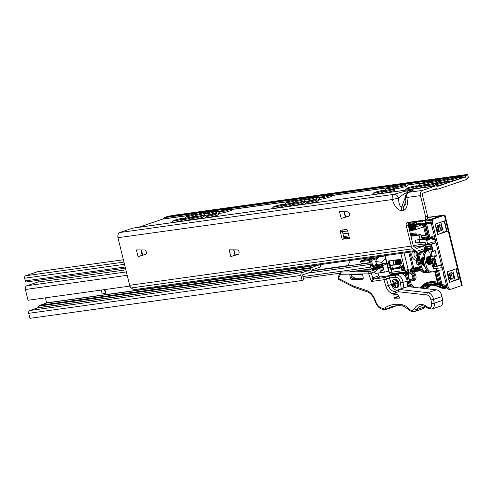 <?xml version="1.0" encoding="UTF-8"?>
<svg xmlns="http://www.w3.org/2000/svg" width="493" height="493" viewBox="0 0 493 493"><rect width="100%" height="100%" fill="white"/><g stroke="black" fill="none" stroke-linecap="round" stroke-linejoin="round"><path stroke-width="0.74" d="M349.42 213.851A2.323 1.565 71.2 0 1 348.6 216.267A2.323 1.565 71.2 0 1 348.563 216.279L341.168 218.467L339.523 211.756L347.466 211.811A2.323 1.565 71.2 0 1 349.42 213.851M239.05 251.941A2.323 1.565 71.2 0 1 238.23 254.357A2.323 1.565 71.2 0 1 238.193 254.37L230.798 256.563L229.153 249.852L237.096 249.908A2.323 1.565 71.2 0 1 239.05 251.941M146.298 252.015A2.323 1.565 71.2 0 1 145.484 254.425A2.323 1.565 71.2 0 1 145.441 254.443L138.046 256.631L136.401 249.92L144.344 249.976A2.323 1.565 71.2 0 1 146.298 252.015M174.91 220.124A5.164 0.487 -13.8 0 0 173.924 220.5A5.164 0.487 -13.8 0 0 173.382 220.889A5.164 0.487 -13.8 0 0 176.556 220.556A5.164 0.487 -13.8 0 0 181.874 219.157A5.164 0.487 -13.8 0 0 183.408 218.424A5.164 0.487 -13.8 0 0 182.749 218.331A5.164 0.487 -13.8 0 0 174.91 220.124M187.888 215.712A5.164 0.487 -13.8 0 0 186.902 216.082A5.164 0.487 -13.8 0 0 186.36 216.47A5.164 0.487 -13.8 0 0 189.54 216.144A5.164 0.487 -13.8 0 0 194.858 214.738A5.164 0.487 -13.8 0 0 196.393 214.011A5.164 0.487 -13.8 0 0 195.733 213.913A5.164 0.487 -13.8 0 0 187.888 215.712M184.296 218.818A5.164 0.487 -13.8 0 0 183.31 219.194A5.164 0.487 -13.8 0 0 182.767 219.582A5.164 0.487 -13.8 0 0 185.947 219.249A5.164 0.487 -13.8 0 0 191.259 217.851A5.164 0.487 -13.8 0 0 192.8 217.117A5.164 0.487 -13.8 0 0 192.134 217.025A5.164 0.487 -13.8 0 0 184.296 218.818M197.274 214.406A5.164 0.487 -13.8 0 0 196.294 214.775A5.164 0.487 -13.8 0 0 195.752 215.17A5.164 0.487 -13.8 0 0 198.925 214.837A5.164 0.487 -13.8 0 0 204.244 213.432A5.164 0.487 -13.8 0 0 205.778 212.705A5.164 0.487 -13.8 0 0 205.119 212.612A5.164 0.487 -13.8 0 0 197.274 214.406M193.681 217.512A5.164 0.487 -13.8 0 0 192.695 217.888A5.164 0.487 -13.8 0 0 192.153 218.276A5.164 0.487 -13.8 0 0 195.333 217.943A5.164 0.487 -13.8 0 0 200.651 216.544A5.164 0.487 -13.8 0 0 202.185 215.811A5.164 0.487 -13.8 0 0 201.526 215.718A5.164 0.487 -13.8 0 0 193.681 217.512M192.695 217.888L190.668 219.681A6.964 0.659 -13.8 0 0 194.612 219.379A6.964 0.659 -13.8 0 0 202.118 217.419A6.964 0.659 -13.8 0 0 204.151 216.372L201.526 215.718M206.666 213.099A5.164 0.487 -13.8 0 0 205.68 213.469A5.164 0.487 -13.8 0 0 205.137 213.863A5.164 0.487 -13.8 0 0 208.311 213.531A5.164 0.487 -13.8 0 0 213.629 212.132A5.164 0.487 -13.8 0 0 215.164 211.398A5.164 0.487 -13.8 0 0 214.504 211.306A5.164 0.487 -13.8 0 0 206.666 213.099M205.68 213.469L203.652 215.268A6.964 0.659 -13.8 0 0 207.59 214.96A6.964 0.659 -13.8 0 0 215.096 213.007A6.964 0.659 -13.8 0 0 217.13 211.953L214.504 211.306M208.286 215.484A5.164 0.487 -13.8 0 0 207.3 215.854A5.164 0.487 -13.8 0 0 206.758 216.242A5.164 0.487 -13.8 0 0 209.932 215.909A5.164 0.487 -13.8 0 0 215.25 214.51A5.164 0.487 -13.8 0 0 216.784 213.777A5.164 0.487 -13.8 0 0 216.125 213.685A5.164 0.487 -13.8 0 0 208.286 215.484M207.3 215.854L205.273 217.647A6.964 0.659 -13.8 0 0 209.211 217.345A6.964 0.659 -13.8 0 0 216.717 215.392A6.964 0.659 -13.8 0 0 218.75 214.338L216.125 213.685M221.265 211.066A5.164 0.487 -13.8 0 0 220.279 211.442A5.164 0.487 -13.8 0 0 219.736 211.83A5.164 0.487 -13.8 0 0 222.916 211.497A5.164 0.487 -13.8 0 0 228.234 210.098A5.164 0.487 -13.8 0 0 229.769 209.365A5.164 0.487 -13.8 0 0 229.109 209.272A5.164 0.487 -13.8 0 0 221.265 211.066M220.279 211.442L218.251 213.235A6.964 0.659 -13.8 0 0 222.195 212.933A6.964 0.659 -13.8 0 0 229.701 210.973A6.964 0.659 -13.8 0 0 231.735 209.926L229.109 209.272M275.032 206.191A5.164 0.487 -13.8 0 0 274.053 206.567A5.164 0.487 -13.8 0 0 273.51 206.955A5.164 0.487 -13.8 0 0 276.684 206.622A5.164 0.487 -13.8 0 0 282.002 205.224A5.164 0.487 -13.8 0 0 283.537 204.49A5.164 0.487 -13.8 0 0 282.877 204.398A5.164 0.487 -13.8 0 0 275.032 206.191M288.017 201.779A5.164 0.487 -13.8 0 0 287.031 202.148A5.164 0.487 -13.8 0 0 286.488 202.543A5.164 0.487 -13.8 0 0 289.668 202.21A5.164 0.487 -13.8 0 0 294.987 200.805A5.164 0.487 -13.8 0 0 296.521 200.078A5.164 0.487 -13.8 0 0 295.855 199.985A5.164 0.487 -13.8 0 0 288.017 201.779M284.424 204.885A5.164 0.487 -13.8 0 0 283.438 205.261A5.164 0.487 -13.8 0 0 282.896 205.649A5.164 0.487 -13.8 0 0 286.076 205.316A5.164 0.487 -13.8 0 0 291.388 203.917A5.164 0.487 -13.8 0 0 292.922 203.184A5.164 0.487 -13.8 0 0 292.263 203.091A5.164 0.487 -13.8 0 0 284.424 204.885M297.402 200.472A5.164 0.487 -13.8 0 0 296.416 200.842A5.164 0.487 -13.8 0 0 295.874 201.236A5.164 0.487 -13.8 0 0 299.054 200.904A5.164 0.487 -13.8 0 0 304.372 199.505A5.164 0.487 -13.8 0 0 305.906 198.771A5.164 0.487 -13.8 0 0 305.247 198.679A5.164 0.487 -13.8 0 0 297.402 200.472M293.81 203.578A5.164 0.487 -13.8 0 0 292.824 203.954A5.164 0.487 -13.8 0 0 292.281 204.342A5.164 0.487 -13.8 0 0 295.461 204.01A5.164 0.487 -13.8 0 0 300.779 202.611A5.164 0.487 -13.8 0 0 302.314 201.877A5.164 0.487 -13.8 0 0 301.648 201.785A5.164 0.487 -13.8 0 0 293.81 203.578M292.824 203.954L290.796 205.747A6.964 0.659 -13.8 0 0 294.74 205.445A6.964 0.659 -13.8 0 0 302.246 203.492A6.964 0.659 -13.8 0 0 304.28 202.438L301.648 201.785M306.794 199.166A5.164 0.487 -13.8 0 0 305.808 199.536A5.164 0.487 -13.8 0 0 305.266 199.93A5.164 0.487 -13.8 0 0 308.439 199.597A5.164 0.487 -13.8 0 0 313.758 198.198A5.164 0.487 -13.8 0 0 315.292 197.465A5.164 0.487 -13.8 0 0 314.633 197.373A5.164 0.487 -13.8 0 0 306.794 199.166M305.808 199.536L303.78 201.335A6.964 0.659 -13.8 0 0 307.718 201.027A6.964 0.659 -13.8 0 0 315.224 199.073A6.964 0.659 -13.8 0 0 317.258 198.02L314.633 197.373M308.408 201.551A5.164 0.487 -13.8 0 0 307.429 201.92A5.164 0.487 -13.8 0 0 306.886 202.309A5.164 0.487 -13.8 0 0 310.06 201.976A5.164 0.487 -13.8 0 0 315.378 200.577A5.164 0.487 -13.8 0 0 316.913 199.85A5.164 0.487 -13.8 0 0 316.253 199.751A5.164 0.487 -13.8 0 0 308.408 201.551M307.429 201.92L305.401 203.714A6.964 0.659 -13.8 0 0 309.339 203.412A6.964 0.659 -13.8 0 0 316.845 201.458A6.964 0.659 -13.8 0 0 318.879 200.404L316.253 199.751M321.393 197.132A5.164 0.487 -13.8 0 0 320.407 197.508A5.164 0.487 -13.8 0 0 319.865 197.896A5.164 0.487 -13.8 0 0 323.044 197.564A5.164 0.487 -13.8 0 0 328.363 196.165A5.164 0.487 -13.8 0 0 329.897 195.431A5.164 0.487 -13.8 0 0 329.232 195.339A5.164 0.487 -13.8 0 0 321.393 197.132M320.407 197.508L318.379 199.301A6.964 0.659 -13.8 0 0 322.323 198.999A6.964 0.659 -13.8 0 0 329.829 197.04A6.964 0.659 -13.8 0 0 331.863 195.992L329.232 195.339M375.161 192.258A5.164 0.487 -13.8 0 0 374.175 192.634A5.164 0.487 -13.8 0 0 373.632 193.022A5.164 0.487 -13.8 0 0 376.812 192.689A5.164 0.487 -13.8 0 0 382.13 191.29A5.164 0.487 -13.8 0 0 383.665 190.557A5.164 0.487 -13.8 0 0 383.006 190.464A5.164 0.487 -13.8 0 0 375.161 192.258M388.145 187.845A5.164 0.487 -13.8 0 0 387.159 188.215A5.164 0.487 -13.8 0 0 386.617 188.609A5.164 0.487 -13.8 0 0 389.797 188.277A5.164 0.487 -13.8 0 0 395.115 186.878A5.164 0.487 -13.8 0 0 396.649 186.144A5.164 0.487 -13.8 0 0 395.984 186.052A5.164 0.487 -13.8 0 0 388.145 187.845M384.552 190.951A5.164 0.487 -13.8 0 0 383.566 191.327A5.164 0.487 -13.8 0 0 383.024 191.715A5.164 0.487 -13.8 0 0 386.198 191.383A5.164 0.487 -13.8 0 0 391.516 189.984A5.164 0.487 -13.8 0 0 393.05 189.25A5.164 0.487 -13.8 0 0 392.391 189.158A5.164 0.487 -13.8 0 0 384.552 190.951M383.566 191.327L381.539 193.12A6.964 0.659 -13.8 0 0 385.477 192.818A6.964 0.659 -13.8 0 0 392.983 190.865A6.964 0.659 -13.8 0 0 395.016 189.811L392.391 189.158M397.531 186.539A5.164 0.487 -13.8 0 0 396.545 186.909A5.164 0.487 -13.8 0 0 396.002 187.303A5.164 0.487 -13.8 0 0 399.182 186.97A5.164 0.487 -13.8 0 0 404.5 185.571A5.164 0.487 -13.8 0 0 406.035 184.838A5.164 0.487 -13.8 0 0 405.375 184.746A5.164 0.487 -13.8 0 0 397.531 186.539M396.545 186.909L394.517 188.708A6.964 0.659 -13.8 0 0 398.461 188.4A6.964 0.659 -13.8 0 0 405.967 186.446A6.964 0.659 -13.8 0 0 408.001 185.393L405.375 184.746M408.537 187.617A5.164 0.487 -13.8 0 0 407.551 187.987A5.164 0.487 -13.8 0 0 407.008 188.375A5.164 0.487 -13.8 0 0 410.188 188.043A5.164 0.487 -13.8 0 0 415.507 186.644A5.164 0.487 -13.8 0 0 417.041 185.916A5.164 0.487 -13.8 0 0 416.382 185.818A5.164 0.487 -13.8 0 0 408.537 187.617M421.521 183.199A5.164 0.487 -13.8 0 0 420.535 183.575A5.164 0.487 -13.8 0 0 419.993 183.963A5.164 0.487 -13.8 0 0 423.173 183.63A5.164 0.487 -13.8 0 0 428.485 182.231A5.164 0.487 -13.8 0 0 430.025 181.498A5.164 0.487 -13.8 0 0 429.36 181.406A5.164 0.487 -13.8 0 0 421.521 183.199M417.928 186.311A5.164 0.487 -13.8 0 0 416.942 186.681A5.164 0.487 -13.8 0 0 416.4 187.069A5.164 0.487 -13.8 0 0 419.574 186.742A5.164 0.487 -13.8 0 0 424.892 185.337A5.164 0.487 -13.8 0 0 426.427 184.61A5.164 0.487 -13.8 0 0 425.767 184.511A5.164 0.487 -13.8 0 0 417.928 186.311M430.907 181.892A5.164 0.487 -13.8 0 0 429.921 182.268A5.164 0.487 -13.8 0 0 429.378 182.656A5.164 0.487 -13.8 0 0 432.558 182.324A5.164 0.487 -13.8 0 0 437.876 180.925A5.164 0.487 -13.8 0 0 439.411 180.191A5.164 0.487 -13.8 0 0 438.752 180.099A5.164 0.487 -13.8 0 0 430.907 181.892M427.314 185.004A5.164 0.487 -13.8 0 0 426.328 185.374A5.164 0.487 -13.8 0 0 425.786 185.762A5.164 0.487 -13.8 0 0 428.965 185.436A5.164 0.487 -13.8 0 0 434.278 184.031A5.164 0.487 -13.8 0 0 435.818 183.304A5.164 0.487 -13.8 0 0 435.153 183.205A5.164 0.487 -13.8 0 0 427.314 185.004M440.292 180.586A5.164 0.487 -13.8 0 0 439.306 180.962A5.164 0.487 -13.8 0 0 438.764 181.35A5.164 0.487 -13.8 0 0 441.944 181.017A5.164 0.487 -13.8 0 0 447.262 179.618A5.164 0.487 -13.8 0 0 448.796 178.885A5.164 0.487 -13.8 0 0 448.137 178.793A5.164 0.487 -13.8 0 0 440.292 180.586M435.713 184.068L433.686 185.867A6.964 0.659 -13.8 0 0 437.63 185.559A6.964 0.659 -13.8 0 0 445.136 183.606A6.964 0.659 -13.8 0 0 447.169 182.552L444.538 181.899A5.164 0.487 -13.8 0 0 436.699 183.698A5.164 0.487 -13.8 0 0 435.713 184.068A5.164 0.487 -13.8 0 0 435.171 184.456A5.164 0.487 -13.8 0 0 438.351 184.129A5.164 0.487 -13.8 0 0 443.669 182.724A5.164 0.487 -13.8 0 0 445.204 181.997A5.164 0.487 -13.8 0 0 444.538 181.899M448.698 179.655L446.67 181.449A6.964 0.659 -13.8 0 0 450.608 181.147A6.964 0.659 -13.8 0 0 458.114 179.193A6.964 0.659 -13.8 0 0 460.148 178.139L457.522 177.486A5.164 0.487 -13.8 0 0 449.684 179.279A5.164 0.487 -13.8 0 0 448.698 179.655A5.164 0.487 -13.8 0 0 448.155 180.044A5.164 0.487 -13.8 0 0 451.329 179.711A5.164 0.487 -13.8 0 0 456.647 178.312A5.164 0.487 -13.8 0 0 458.182 177.579A5.164 0.487 -13.8 0 0 457.522 177.486M427.61 216.187L422.39 194.951A1.547 1.134 -97.9 0 1 423.105 193.09L435.824 188.764A0.931 0.678 -97.9 0 1 436.065 188.745L437.778 188.998A3.71 2.718 82.1 0 0 438.357 188.998A3.71 2.718 82.1 0 0 438.727 188.911L465.768 179.717A3.71 2.718 82.1 0 0 466.292 179.452L465.595 176.623L465.318 176.888A0.931 0.678 -97.9 0 1 465.109 177.024L438.061 186.218A0.931 0.678 -97.9 0 1 437.827 186.243L436.114 185.984A3.71 2.718 82.1 0 0 435.535 185.984A3.71 2.718 82.1 0 0 435.165 186.071L422.446 190.397A4.332 3.174 82.1 0 0 420.443 195.616L425.662 216.852L427.61 216.187A3.094 2.083 71.2 0 1 426.519 219.41L424.572 220.069A3.094 2.083 -108.8 0 0 425.662 216.852M408.648 222.312A3.094 2.083 -108.8 0 0 408.216 225.073L406.269 225.739A3.094 2.083 71.2 0 1 407.36 222.516A3.094 2.083 71.2 0 1 407.619 222.454L424.307 220.131A3.094 2.083 -108.8 0 0 424.572 220.069M423.74 246.05L416.961 248.355A1.547 1.134 -97.9 0 1 416.807 248.392A1.547 1.134 -97.9 0 1 416.086 248.176L413.8 246.395A1.547 1.134 -97.9 0 1 413.22 245.446L408.216 225.073M140.912 249.951L142.206 255.226L138.046 256.631M145.811 254.246L141.996 255.374M233.657 249.883L234.951 255.158L230.798 256.563M238.563 254.178L234.748 255.306M348.933 216.082L345.322 217.062M342.37 229.991A1.547 1.041 -108.8 0 0 342.296 231.155L340.349 231.815A1.547 1.041 71.2 0 1 340.891 230.206A1.547 1.041 71.2 0 1 341.027 230.176L346.24 229.448A1.547 1.041 71.2 0 1 347.651 230.798L349.488 238.279L342.185 239.296L340.349 231.815M349.155 236.923L344.132 238.63L342.296 231.155M345.118 217.21L341.168 218.467M410.965 236.264L419.038 235.143L420.985 234.477L410.872 235.888M420.128 239.592L419.038 235.143M422.248 239.647L420.985 234.477M186.902 216.082L184.875 217.881A6.964 0.659 -13.8 0 0 194.476 216.199M196.294 214.775L194.267 216.575A6.964 0.659 -13.8 0 0 203.862 214.893M287.031 202.148L285.003 203.948A6.964 0.659 -13.8 0 0 294.604 202.266M296.416 200.842L294.395 202.641A6.964 0.659 -13.8 0 0 303.99 200.959M387.159 188.215L385.132 190.015A6.964 0.659 -13.8 0 0 394.733 188.332M420.535 183.575L418.508 185.368A6.964 0.659 -13.8 0 0 428.109 183.686M429.921 182.268L427.893 184.062A6.964 0.659 -13.8 0 0 437.494 182.379M439.306 180.962L437.285 182.755A6.964 0.659 -13.8 0 0 446.88 181.073M465.595 176.623L467.087 175.132A7.734 0.733 -13.8 0 0 467.691 174.67A7.734 0.733 -13.8 0 0 465.589 174.676L173.548 215.318A7.734 0.733 -13.8 0 0 165.432 217.111L162.85 218.978A0.931 0.678 -97.9 0 1 162.641 219.114L138.521 227.316M407.551 187.987L405.529 189.78A6.964 0.659 -13.8 0 0 415.124 188.098M416.942 186.681L414.915 188.48A6.964 0.659 -13.8 0 0 424.516 186.792M426.328 185.374L424.3 187.174A6.964 0.659 -13.8 0 0 433.902 185.485M374.175 192.634L372.153 194.427A6.964 0.659 -13.8 0 0 381.748 192.745M274.053 206.567L272.025 208.36A6.964 0.659 -13.8 0 0 281.62 206.678M283.438 205.261L281.411 207.054A6.964 0.659 -13.8 0 0 291.012 205.371M173.924 220.5L171.897 222.294A6.964 0.659 -13.8 0 0 181.498 220.611M183.31 219.194L181.282 220.987A6.964 0.659 -13.8 0 0 190.883 219.305M435.535 185.984L133.067 228.074A3.71 2.718 82.1 0 0 132.697 228.16L119.978 232.486A4.332 3.174 82.1 0 0 117.975 237.706L129.665 285.293A4.332 3.174 82.1 0 0 131.28 287.949L133.566 289.736A4.332 3.174 82.1 0 0 135.581 290.334L417.189 251.147A4.332 3.174 82.1 0 0 417.62 251.042L424.399 248.737M129.665 285.293L411.273 246.106L406.269 225.739M406.793 196.923C405.178 197.416 405.203 197.607 406.873 197.502C408.081 204.811 406.971 209.063 403.545 210.252L401.456 210.542C397.697 210.351 394.64 206.678 392.299 199.529A4.332 3.174 -97.9 0 1 394.295 194.316C396.095 194.31 397.487 195.567 398.473 198.081C398.812 203.775 399.866 206.764 401.629 207.048L403.718 206.758L405.573 204.466C406.059 204.287 406.066 201.945 405.597 197.44C404.796 196.017 405.745 194.334 408.45 192.387L408.876 192.288A4.332 3.174 82.1 0 0 406.873 197.502L420.443 195.616M425.151 242.488L419.611 242.346L419.469 239.573L415.297 240.153L415.439 242.926L420.979 243.067L425.151 242.488L425.484 243.832A1.547 1.134 -97.9 0 1 425.539 244.51M427.554 243.819A4.332 3.174 82.1 0 0 427.431 243.172L427.098 241.823A2.785 2.04 -97.9 0 0 425.015 239.715L419.469 239.573M411.273 246.106A4.332 3.174 82.1 0 0 412.887 248.768L415.18 250.549A4.332 3.174 82.1 0 0 417.189 251.147M467.691 174.67L468.35 177.363A7.734 0.733 166.2 0 1 467.746 177.825L466.292 179.452M408.241 192.467L407.163 192.615C405.086 193.145 402.189 194.969 398.473 198.081L392.299 199.529L117.975 237.706M419.611 242.346L415.439 242.926M342.185 239.296L344.132 238.63M320.555 264.593A2.477 1.812 82.1 0 1 319.372 267.385L312.648 269.671A0.776 0.567 82.1 0 0 312.402 269.868L311.249 271.495A3.094 2.268 82.1 0 1 310.263 272.265L302.56 274.884L303.793 279.895L302.172 280.449L29.95 318.33L28.717 313.32A2.323 1.701 82.1 0 1 29.79 310.522L302.012 272.641L309.715 270.022A0.776 0.567 82.1 0 0 309.961 269.831L311.114 268.198A3.094 2.268 82.1 0 1 312.094 267.428L318.86 264.827M29.79 310.522L37.493 307.903A0.776 0.567 82.1 0 0 37.739 307.712L309.961 269.831M37.493 307.903L309.715 270.022M45.442 297.84L46.595 303.022L39.871 305.309A3.094 2.268 82.1 0 0 38.892 306.079L37.739 307.712M105.785 293.206L102.211 294.025L101.244 290.075M129.918 286.082L28.039 300.262L25.396 289.49A3.094 2.268 82.1 0 1 26.825 285.767L37.48 282.144A3.556 2.607 82.1 0 0 39.113 280.178M302.172 280.449L300.94 275.439A2.323 1.701 82.1 0 1 302.012 272.641M104.892 289.564L105.859 293.52L102.211 294.025M105.767 293.132L105.397 293.255L104.504 289.619M376.954 268.198L371.895 268.901A0.776 0.567 -97.9 0 1 371.167 268.334L369.516 261.604A1.547 1.134 -97.9 0 1 370.231 259.743L371.636 259.263L361.209 260.717A0.776 0.524 -108.8 0 0 361.141 260.729L365.362 259.3A0.776 0.524 71.2 0 1 365.424 259.281L361.209 260.717A0.776 0.567 82.1 0 0 360.851 261.647L361.252 264.063M369.793 262.726L366.096 263.237A1.855 1.362 82.1 0 0 366.145 263.379M382.722 266.793L382.488 266.879A0.776 0.524 -108.8 0 1 382.42 266.892L377.108 268.174A0.776 0.567 82.1 0 1 377.034 268.192L371.814 268.919M307.657 273.153L370.212 264.445L370.878 267.138L302.979 276.585M37.856 271.674A1.855 1.362 82.1 0 0 37.665 271.686A1.855 1.362 82.1 0 0 37.48 271.729L25.581 275.778A2.009 1.473 82.1 0 0 24.65 278.2L25.309 280.893A1.393 1.017 82.1 0 0 26.474 281.941A1.393 1.017 82.1 0 0 26.616 281.904M311.859 270.626L347.935 265.61M417.275 252.767A3.482 2.348 -108.8 0 0 417.386 254.357A3.482 2.348 -108.8 0 0 417.725 255.312M449.203 273.627A3.482 2.348 -108.8 0 0 449.345 274.663A3.482 2.348 -108.8 0 0 450.503 276.838M437.445 225.788A3.482 2.348 -108.8 0 0 437.587 226.798A3.482 2.348 -108.8 0 0 438.752 228.98M430.765 285.2A30.942 20.854 -108.8 0 0 425.977 288.67M431.202 285.188A30.942 20.854 -108.8 0 0 427.148 288.368A15.468 10.427 71.2 0 1 426.759 288.756M437.057 229.091A3.094 1.652 -100.4 0 1 437.876 225.467L439.423 224.833A3.094 1.652 -100.4 0 1 439.602 224.777A3.094 1.652 -100.4 0 1 441.746 227.353A3.094 1.652 -100.4 0 1 440.89 230.81L439.343 231.445A3.094 1.652 -100.4 0 1 439.164 231.5A3.094 1.652 -100.4 0 1 437.057 229.091M448.809 276.937A3.094 1.652 -100.4 0 1 449.388 273.455L451.187 272.715A3.075 1.639 -100.4 0 1 451.36 272.66A3.075 1.639 -100.4 0 1 453.492 275.223A3.075 1.639 -100.4 0 1 452.642 278.656L451.095 279.291A3.094 1.652 -100.4 0 1 450.916 279.346A3.094 1.652 -100.4 0 1 448.809 276.937M435.387 224.025L437.957 234.483L437.661 234.594L448.26 230.989L444.403 215.287L444.957 215.016L427.733 217.345M444.403 215.287L433.803 218.892A3.094 2.268 82.1 0 0 432.379 222.62L431.128 222.793A3.094 2.268 -97.9 0 1 432.552 219.065L443.158 215.459L427.708 217.61L441.383 215.706A2.323 1.565 71.2 0 1 441.938 215.761L441.962 215.866M437.957 234.483L443.38 232.258L440.896 222.152L443.38 232.258L446.67 231.279L444.156 221.043M438.567 231.414L439.349 231.094A3.094 1.652 79.6 0 0 440.292 228.173A3.094 1.652 79.6 0 0 438.653 225.147M447.145 271.883L449.708 282.341L455.138 280.116L452.654 270.01L455.138 280.116L458.422 279.13L455.908 268.901M450.319 279.26L451.101 278.939A3.075 1.639 79.6 0 0 452.038 276.043A3.075 1.639 79.6 0 0 450.411 273.03M449.708 282.341L460.018 278.847L448.26 230.989L447.009 231.162L444.495 220.926L447.009 231.162L441.383 233.078M432.379 222.62L448.174 286.926A3.094 2.268 82.1 0 0 450.762 289.255A3.094 2.268 82.1 0 0 451.07 289.181L461.67 285.576L460.018 278.847L458.767 279.02L456.253 268.784L458.767 279.02L453.135 280.936M444.957 215.016L462.224 285.305L461.67 285.576M445.69 220.519L435.282 224.062M435.066 224.136L437.648 234.631M457.449 268.377L446.824 271.988M449.4 282.452L447.04 271.914M431.128 222.793L446.923 287.099L448.174 286.926M450.762 289.255L449.511 289.428A3.094 2.268 -97.9 0 1 446.923 287.099M438.443 229.904A3.248 2.188 71.2 0 1 436.94 228.456M430.574 223.058L423.222 223.582L428.694 223.354L422.242 224.093L422.556 223.508M422.181 223.144L417.817 223.545L421.99 222.959L422.698 223.649M424.134 220.155L421.441 220.531M450.201 277.762A3.248 2.188 71.2 0 1 448.692 276.308M429.699 256.687A4.024 2.946 82.1 0 0 428.509 256.526A4.024 2.946 82.1 0 0 428.109 256.619A4.024 2.946 82.1 0 0 426.192 261.191A4.024 2.946 82.1 0 0 429.619 264.494A4.024 2.946 82.1 0 0 430.019 264.396A4.024 2.946 82.1 0 0 430.703 264.026A4.024 2.946 82.1 0 0 430.876 263.878M444.778 278.379A4.794 3.235 71.2 0 1 443.749 274.176M433.027 230.521A4.794 3.235 71.2 0 1 431.991 226.318M417.559 253.075A3.248 2.188 -108.8 0 0 415.5 252.065A3.248 2.188 -108.8 0 0 415.229 252.133A3.248 2.188 -108.8 0 0 414.138 255.713A3.248 2.188 -108.8 0 0 417.047 258.35A3.248 2.188 -108.8 0 0 417.269 258.301M416.24 260.224A4.794 3.235 71.2 0 1 412.339 257.149A4.794 3.235 71.2 0 1 412.586 251.787M424.294 265.234A4.024 2.946 -97.9 0 1 424.196 265.246A4.024 2.946 -97.9 0 1 420.769 261.949A4.024 2.946 -97.9 0 1 422.686 257.377A4.024 2.946 -97.9 0 1 422.692 257.371M400.076 265.468L400.593 265.394C401.271 266.713 402.041 267.292 402.898 267.132L402.411 265.142L402.83 265.086L403.927 269.572C401.659 270.072 400.92 269.332 401.709 267.354L400.076 265.468L400.809 265.32C401.487 266.639 402.257 267.218 403.12 267.058M402.411 265.142L403.046 265.012L403.927 269.572M388.841 266.99L390.789 266.719L391.892 271.205L391.263 271.335L390.29 267.379L388.755 267.594L388.841 266.99M392.255 274.817A2.323 1.701 -97.9 0 1 392.021 274.872A2.323 1.701 -97.9 0 1 390.943 274.546L390.209 273.979A2.323 1.701 -97.9 0 1 389.347 272.555L387.184 263.749M387.122 263.515L385.181 255.602M388.774 260.963L389.809 265.548L389.482 265.659L389.143 264.266L386.925 263.663L388.472 262.492L388.928 264.34M389.482 265.659L401.795 263.946L400.655 259.312L388.348 261.025L388.472 262.492M393.291 269.813L393.106 269.067L399.367 268.198L399.552 268.944L400.606 267.594L399.213 266.627L399.182 267.446L392.921 268.321L392.958 267.496L391.898 268.845L393.291 269.813L393.334 269.036M399.17 267.403L393.143 268.247M420.658 270.3L409.621 272.05A2.323 1.565 -108.8 0 0 409.819 272.007A2.323 1.565 -108.8 0 0 410.724 270.158L410.78 269.542A1.547 1.134 -97.9 0 1 411.532 268.475L419.142 267.089M425.749 223.871L425.243 224.346L428.257 236.609A0.776 0.567 82.1 0 1 427.899 237.54L427.141 237.799L427.326 238.544L430.451 237.675M440.317 229.183L439.522 225.954M437.759 225.523A4.794 3.235 71.2 0 1 438.813 228.925A4.794 3.235 71.2 0 1 438.339 231.285M415.827 251.338A4.794 3.235 71.2 0 1 417.355 252.767A4.794 3.235 71.2 0 1 418.156 254.271M425.391 288.602A30.942 20.854 71.2 0 1 429.415 285.33M442.659 269.745L436.582 270.589L433.55 271.618A7.734 5.663 -97.9 0 1 432.78 271.803A7.734 5.663 -97.9 0 1 426.303 265.986L424.763 259.7A7.734 5.663 -97.9 0 1 427.499 250.771M427.486 270.842A0.776 0.431 -54.4 0 0 427.604 271.051A0.776 0.431 -54.4 0 0 427.819 271.095L429.267 272.191L425.927 272.66L425.299 271.557A1.547 1.134 -97.9 0 1 426.069 270.324L426.581 270.146M429.206 272.007L427.604 271.051L424.528 266.202L426.303 265.986M428.836 271.896L429.267 272.191M426.39 271.612L425.927 272.66A7.734 5.663 -97.9 0 1 420.363 266.812L418.816 260.526L417.774 260.674L419.315 266.953L421.423 266.553A6.964 5.096 82.1 0 0 425.299 271.557L426.39 271.612A0.776 0.567 82.1 0 1 426.772 270.996L427.413 270.91M417.368 256.841A3.248 2.188 71.2 0 1 416.462 252.213M421.755 237.62L427.197 236.868L424.183 224.605L423.733 224.204M389.809 265.548L388.687 260.976M390.943 274.546L406.589 272.37L405.856 271.797A2.323 1.263 -52.1 0 0 408.179 269.603L408.913 270.176A2.323 1.565 71.2 0 1 408.093 272.592A2.323 1.565 71.2 0 1 407.896 272.635A2.323 1.701 -97.9 0 1 407.668 272.691A2.323 1.701 -97.9 0 1 406.589 272.37A2.323 1.263 -52.1 0 0 408.913 270.176L410.78 269.542L411.858 269.683L411.815 270.09L410.724 270.158M430.081 222.657L426.537 223.15A0.776 0.567 -97.9 0 1 425.816 222.583L425.447 221.086A0.776 0.567 -97.9 0 1 425.804 220.155L430.025 219.57A2.323 1.565 71.2 0 1 431.375 220.155M431.104 224.167L430.716 223.421L431.449 224.118M437.722 230.638A3.248 2.188 -108.8 0 0 438.788 228.561M449.524 273.393A4.794 3.235 71.2 0 1 450.571 276.783A4.794 3.235 71.2 0 1 450.097 279.137M449.48 278.496A3.248 2.188 -108.8 0 0 450.547 276.419M435.75 241.632L434.888 241.749L435.713 241.471M428.965 263.989A4.024 2.946 82.1 0 0 429.224 263.675M429.693 262.726A4.024 2.946 82.1 0 0 429.797 262.387M431.202 263.527A4.024 2.946 82.1 0 0 431.461 263.145M431.202 263.921L431.178 263.928C427.745 265.308 425.73 257.703 428.996 256.804L429.773 256.711A4.024 2.946 82.1 0 0 429.754 256.711M442.135 267.625L433.791 268.784L433.347 266.972M429.68 252.052L430.599 255.775L432.065 255.571M451.286 273.855L452.063 277.011M389.846 265.326L401.727 263.675M423.019 224.253L425.712 235.216L421.312 235.827M408.463 222.571L417.46 221.32L415.919 221.912L416.339 221.905L417.078 224.525L422.242 224.093M417.078 224.525L424.011 224.112L415.161 225.344M430.635 223.193L424.011 224.112M425.669 235.05L421.275 235.66M427.16 218.972L424.793 219.995M423.222 223.582L422.6 221.037L416.339 221.905M417.485 224.377L417.817 223.545M422.6 221.037L425.804 220.155M436.582 270.589L436.058 268.469M412.512 271.433A0.776 0.567 -97.9 0 1 411.784 270.867L409.621 272.05M409.757 272.025L420.665 270.306M410.848 271.766L410.989 272.031A0.776 0.345 -171.5 0 1 410.016 271.957M392.921 268.321L392.742 267.57M399.552 268.944L400.606 267.594M400.39 267.668L398.997 266.701M388.626 267.064L390.789 266.719M390.573 266.787L391.676 271.279M403.391 269.135L403.027 267.65L401.715 267.915L401.844 269.141L403.391 269.135M402.011 267.791L402.06 269.067L403.385 269.098M415.402 227.187L422.667 224.611L423.179 227.076L422.63 224.833M415.383 227.298L414.465 223.557L415.722 229.609L423.179 227.076M422.686 224.297L421.626 224.753L422.667 224.611M421.644 224.444L422.125 224.377M415.722 229.609L411.242 230.57L409.8 224.518L408.155 224.783M411.224 230.496L409.936 230.786L408.469 224.802L409.936 230.786M423.173 226.657L423.573 226.521M411.526 233.534L411.735 234.588L411.476 233.54M411.735 234.588L410.644 234.958M410.724 235.272L411.637 235.143L410.872 235.506A0.776 0.567 82.1 0 0 410.792 235.549M416.258 234.2L413.479 235.149A0.776 0.567 82.1 0 0 413.239 235.34L413.066 235.58M411.754 234.477L416.178 233.861M410.336 233.7L415.944 232.924L416.48 235.106M414.465 223.557L408.099 224.333M415.229 229.756L413.756 223.773L410.731 224.364L409.775 224.586L411.242 230.57M413.756 223.773L414.256 223.631M396.551 259.885L395.294 260.058M400.76 259.749L395.565 261.099L396.495 261.691L395.891 262.479L396.754 262.732L396.187 263.681L397.087 264.082L396.446 264.686M400.803 259.922L395.608 261.296M401.055 260.945L395.848 262.307M401.099 261.117L395.904 262.492M401.351 262.14L396.144 263.502M401.388 262.313L396.199 263.687M401.641 263.336L399.724 263.952M401.684 263.509L400.827 263.798M399.348 259.497L396.162 260.335L395.565 261.099M400.187 259.373L396.199 260.495M400.883 260.242L396.458 261.536M400.92 260.403L396.495 261.691M401.179 261.438L396.754 262.732M401.216 261.598L396.791 262.886M401.468 262.633L397.044 263.928M401.512 262.794L397.081 264.088M395.854 282.44A6.384 3.858 61.7 0 0 396.052 282.92A6.384 3.858 61.7 0 0 396.273 283.389L394.893 284.208L394.807 284.781A6.6 3.987 61.7 0 0 395.848 286.291L395.232 286.649A6.6 5.534 -122.8 0 1 394.08 285.2L392.927 285.33A6.384 5.349 -122.8 0 1 392.699 284.862A6.384 5.349 -122.8 0 1 392.508 284.387A6.6 1.417 -16.5 0 1 393.124 283.82L393.211 283.253A6.6 5.534 -122.8 0 1 392.933 281.478A6.384 1.368 -16.5 0 1 393.55 281.127A6.6 3.987 61.7 0 0 393.938 282.828L394.394 283.087A6.6 1.417 -16.5 0 1 395.854 282.44M392.656 280.542A4.252 2.866 71.2 0 1 393.796 279.599C391.984 280.566 391.553 282.403 392.508 285.108A4.073 2.748 71.2 0 1 393.26 280.006A4.073 2.748 71.2 0 1 397.309 282.316A4.073 2.748 71.2 0 1 396.557 287.419A4.073 2.748 71.2 0 1 392.508 285.102C393.556 287.172 394.899 288.017 396.532 287.653A4.252 2.866 71.2 0 1 395.053 287.598M393.938 282.828L396.058 282.933M396.255 283.346L395.959 284.036L396.045 283.463L394.08 285.2M395.139 282.945L395.053 283.518L393.956 284.153L394.141 284.572L392.927 285.33M393.956 284.153L392.508 284.387M393.587 281.38L392.933 281.478M395.83 286.273L395.232 286.649M394.141 284.572L395.238 283.931L395.694 284.19M422.076 259.3A2.94 2.151 -97.9 0 1 422.384 259.651M422.624 260.021A2.94 2.151 -97.9 0 1 422.902 260.661L422.63 259.965M430.666 258.88L431.474 262.171M430.759 259.263L431.387 261.826M422.994 265.08L423.69 264.963M422.945 265.061L424.091 264.784M424.621 264.84C421.188 266.22 419.179 258.615 422.446 257.716L421.349 258.461M420.819 262.184L423.019 264.827L424.116 264.944M422.698 257.851L422.045 258.529L421.651 262.06L424.19 264.803M422.704 257.925L422.168 258.517L421.774 262.048L424.146 264.747M422.754 258.622L422.489 261.943L424.054 264.266M422.778 258.8L422.606 261.931L424.023 264.131M423.13 260.495L423.684 262.744M423.321 261.272L423.505 262.017M428.035 264.131L429.181 264.242M428.941 256.828L427.708 257.155M427.739 263.928L429.594 264.156M428.164 256.921C424.898 257.814 426.913 265.425 430.346 264.045L430.426 264.038M428.996 256.804L428.281 256.902C425.021 257.802 427.03 265.407 430.463 264.026M431.264 263.921L430.851 264.008M430.118 256.613L429.12 256.791C425.853 257.685 427.862 265.289 431.301 263.909M429.834 256.687C426.568 257.586 428.577 265.191 432.016 263.81M436.04 242.79L431.511 244.331L433.273 251.51L434.142 251.214L433.957 250.469L435.036 250.099L436.508 256.083L435.424 256.452L435.239 255.701L429.951 256.674C426.685 257.568 428.7 265.179 432.133 263.792M430.167 256.841L429.557 257.488L429.163 261.019L431.874 263.786M430.179 256.902L429.674 257.469L429.28 261L431.862 263.749M431.276 263.003L429.403 260.877L429.686 258.085L430.321 257.469L429.995 260.902L431.763 263.348M430.358 257.617L430.118 260.883L431.739 263.237M422.322 258.178L421.934 257.987M423.814 264.944L424.153 264.796M426.47 262.159L426.143 259.447M426.55 262.35L426.655 261.352M426.463 260.008L426.174 259.238M427.055 262.96L427.185 262.572M427.289 262.122L426.876 259.108M427.141 263.034L427.265 262.695M427.382 262.264L427.486 261.235M427.302 259.891L426.926 258.954M427.887 262.843L428.023 262.461M428.127 262.005L427.708 258.991M427.973 262.917L428.097 262.578M428.214 262.147L428.325 261.117M428.134 259.774L427.758 258.837M427.875 263.995L428.189 263.663M428.725 262.732L428.855 262.344M428.959 261.894L428.54 258.874M428.805 262.8L428.935 262.461M429.052 262.029L429.156 261M428.972 259.663L428.596 258.72M427.844 257.759L427.449 257.463M428.318 264.168L428.651 263.928M428.707 263.878L429.027 263.545M429.557 262.615L429.686 262.227M429.797 261.777L429.378 258.757M428.164 257.364L427.776 257.18M429.643 262.683L429.767 262.344M429.884 261.912L429.988 260.889M429.804 259.546L429.428 258.609M428.633 257.666L428.288 257.346M428.22 257.309L427.832 257.136M427.764 257.118L427.388 257.044M428.756 264.248L429.101 264.088M429.156 264.051L429.489 263.81M429.539 263.761L429.859 263.428M430.389 262.498L430.525 262.11M430.629 261.66L430.21 258.646M428.996 257.247L428.608 257.063M428.546 257.038L428.164 256.952M428.103 256.945L427.394 257.019M428.818 264.248L429.163 264.1M430.475 262.566L430.605 262.233M430.716 261.795L430.827 260.772M430.635 259.429L430.26 258.492M429.471 257.549L429.12 257.235M429.052 257.192L428.663 257.019M428.602 257.001L428.226 256.927M429.588 264.131L429.933 263.971M429.988 263.934L430.321 263.693M430.377 263.65L430.691 263.311M431.227 262.381L431.357 261.993M429.834 257.136L429.44 256.945M429.378 256.921L429.002 256.835M429.656 264.137L429.995 263.983M431.313 262.455L431.437 262.116M430.29 257.358L429.951 257.118M429.89 257.075L429.495 256.902M429.434 256.884L429.058 256.81M430.155 256.785L429.834 256.717M430.488 264.02L430.833 263.866M421.761 260.298A2.94 2.151 -97.9 0 1 422.045 261.074A2.94 2.151 -97.9 0 1 422.125 262.529M422.026 263.003A2.94 2.151 -97.9 0 1 421.934 263.293L421.725 263.317M422.667 259.811L423.08 260.926L422.926 263.009M422.914 263.04A2.94 2.151 -97.9 0 1 422.754 263.422M417.824 261.728A2.94 2.151 82.1 0 0 417.935 262.473A2.94 2.151 82.1 0 0 418.175 263.17M421.86 264.254L422.168 264.34M422.341 264.365L422.871 264.34L422.298 264.322M421.774 264.149L422.1 264.279M422.026 258.566L421.232 259.263L420.942 262.054L423.006 264.223M423.179 264.248L423.912 264.162M421.99 258.622L421.342 259.244L421.059 262.036L422.932 264.162M423.13 264.211L423.931 264.174M422.741 258.505L422.063 259.145L421.78 261.937L423.838 264.106M426.346 261.801L426.106 259.799M422.748 258.548L422.174 259.127L421.891 261.919L423.77 264.045M426.42 262.017L426.125 259.577M422.612 261.82L423.912 263.675M426.846 262.763L427.037 262.313M427.148 261.869L426.802 259.386M422.723 261.801L423.881 263.558M426.913 262.831L427.098 262.43M427.228 262.011L426.839 259.232M427.684 262.646L427.869 262.196M427.986 261.752L427.641 259.269M427.751 262.714L427.936 262.313M428.06 261.894L427.671 259.115M428.516 262.529L428.7 262.079M428.818 261.635L428.472 259.158M428.583 262.596L428.768 262.196M428.898 261.783L428.509 258.998M429.354 262.412L429.539 261.962M429.656 261.518L429.304 259.041M429.421 262.479L429.6 262.079M429.73 261.666L429.341 258.88M426.815 262.861L428.01 263.527M430.186 262.294L430.371 261.845M430.488 261.401L430.142 258.924M426.605 262.461L427.942 263.465M430.253 262.368L430.438 261.962M430.562 261.549L430.179 258.77M427.801 257.784L427.067 258.449L426.784 261.241L428.848 263.41M429.902 263.293L430.241 263.102M431.018 262.177L431.209 261.728M427.832 257.808L427.185 258.431L426.895 261.222L428.774 263.348M430.586 263.231L429.902 263.324M429.958 263.299L430.303 263.126M431.085 262.251L431.27 261.845M428.7 257.636L427.906 258.332L427.622 261.124L429.68 263.293M430.734 263.176L431.079 262.991M428.663 257.691L428.016 258.314L427.733 261.105L429.606 263.231M429.804 263.28L430.605 263.25M430.79 263.188L431.135 263.009M429.532 257.525L428.737 258.215L428.454 261.007L430.512 263.176M430.685 263.2L431.424 263.12M429.502 257.574L428.848 258.203L428.565 260.988L430.444 263.114M430.642 263.163L431.437 263.133M429.674 257.469L430.303 257.432L429.576 258.098L429.286 260.889L431.35 263.059M430.438 257.944L430.124 260.772L431.615 262.744M430.463 258.055L430.235 260.76L431.591 262.652M430.796 259.417L431.307 261.481M430.931 259.971L431.178 260.963M421.201 259.491A2.94 2.151 -97.9 0 1 421.527 259.891M422.396 259.583L422.107 259.238M421.57 258.856L421.262 258.739M421.62 258.813L421.287 258.702M421.959 258.597L421.33 258.634M422.014 258.572L421.312 258.665M426.568 259.004L426.309 258.689M427.406 258.887L427.111 258.542M428.238 258.77L427.949 258.431M427.413 258.042L427.104 257.925M426.969 257.901L426.47 258.264M427.462 257.999L427.129 257.894M429.076 258.659L428.781 258.314M428.244 257.925L427.936 257.814M428.3 257.882L427.961 257.777M427.486 257.759L427.154 257.851M426.993 257.925L426.371 258.517M429.908 258.542L429.619 258.196M429.083 257.808L428.774 257.697M429.132 257.765L428.793 257.66M428.318 257.642L427.986 257.734M429.914 257.697L429.606 257.58M429.964 257.648L429.631 257.543M429.156 257.531L428.824 257.617M430.303 257.401L429.656 257.5M430.198 256.625L432.607 266.793L430.112 256.625L434.376 255.996L436.872 266.171L441.401 264.63M429.095 252.139L432.848 251.615L431.085 244.436L423.678 245.465L425.003 250.851L428.651 250.339L429.083 252.096M432.201 256.126L431.153 251.849M435.239 255.701L434.376 255.996M433.273 251.51L432.848 251.615M435.374 256.243L436.508 256.083M418.471 264.359L417.066 264.519L418.421 264.156M416.141 260.686L417.485 260.329M385.249 255.879L378.772 257.013L376.381 259.386L375.74 261.506L381.958 262.356L382.266 263.613L386.789 263.706L388.626 271.181L388.977 271.064M381.958 262.356L385.471 258.338L386.789 263.706L382.815 265.85L384.306 271.908L384.799 272.105L375.444 273.412L374.822 272.364A0.462 0.314 -108.8 0 0 375.185 273.177M384.799 272.105L388.626 271.181M385.471 258.338L385.705 257.734M380.812 256.212L378.772 257.013M375.703 261.161L376.634 263.977M380.251 270.867L382.093 270.608L381.946 269.067L382.654 270.897L380.349 271.261L380.251 270.867L382.081 270.571M382.815 265.85L386.574 263.78L382.5 263.693L382.993 265.709M377.835 268.445L377.94 268.315A1.547 1.041 71.2 0 1 378.279 268.075A1.547 1.041 71.2 0 1 378.408 268.044L378.267 268.42L382.962 267.767L381.644 262.399M389.31 260.889L390.382 265.252M378.501 265.098L382.217 264.723M376.43 263.78L377.792 264.753L376.196 263.373M377.792 264.753L378.458 265.105L382.217 264.729M381.73 269.141L382.192 269.036M381.976 269.11L382.439 270.971M401.025 273.615A7.272 4.899 71.2 0 1 407.156 281.053L407.921 286.63L398.936 289.44L398.122 291.708L395.423 293.138A9.127 6.15 71.2 0 1 393.506 293.618A9.127 6.15 71.2 0 1 385.902 286.267L383.942 279.734L386.457 278.989A1.855 1.251 -108.8 0 0 384.91 277.491A1.855 1.251 -108.8 0 0 384.799 277.497L389.131 276.025L389.488 277.953L386.457 278.989L388.416 285.515A7.272 4.899 -108.8 0 0 394.474 291.375A7.272 4.899 -108.8 0 0 395.515 291.197A7.272 4.899 -108.8 0 0 395.78 291.098M407.921 286.63L436.373 289.841A6.964 4.69 71.2 0 1 441.981 296.509A6.964 4.69 71.2 0 1 441.993 296.57L442.659 300.336A6.187 4.172 71.2 0 1 440.36 306.202A6.187 4.172 71.2 0 1 440.2 306.252M399.675 297.643L399.576 298.105L394.129 298.179L393.833 294.641L397.537 294.364L399.675 297.643M356.279 278.785L351.823 276.499M425.342 306.591A13.151 8.862 -108.8 0 0 425.317 306.634A7.734 5.213 71.2 0 1 423.086 308.624L414.65 311.496A7.734 5.213 71.2 0 0 416.881 309.505L425.317 306.634M396.027 305.814A47.038 31.706 -108.8 0 0 395.7 306.011A10.828 7.303 71.2 0 1 394.677 306.498L386.235 309.364A10.828 7.303 71.2 0 0 387.258 308.883L395.7 306.011M364.783 258.443L364.851 259.472M380.288 276.912L374.23 278.97L371.389 281.485L372.881 277.83L378.944 275.772A1.547 1.041 -108.8 0 0 380.288 276.912L390.456 275.495L392.477 274.804M351.466 274.558L351.977 277.337A1.547 1.041 -108.8 0 0 353.327 278.822L363.131 278.681M349.747 274.583L362.601 274.398L363.205 277.701A1.547 1.041 71.2 0 1 362.632 279.186A1.547 1.041 71.2 0 1 362.41 279.223L351.706 279.377A1.547 1.041 71.2 0 1 350.357 277.892L349.747 274.583M436.373 289.841L427.93 292.713A6.964 4.69 71.2 0 1 433.544 299.38A6.964 4.69 71.2 0 1 433.55 299.436L430.968 299.886A5.103 3.439 -108.8 0 0 426.846 294.95A1.855 1.306 -83.6 0 1 427.93 292.713L398.936 289.44L395.854 291.055A1.855 1.362 62.2 0 0 395.423 293.138M377.989 273.054L378.944 275.772M397.204 290.34A7.272 4.899 71.2 0 1 391.442 284.486L385.902 286.267M396.526 279.685A3.944 2.662 71.2 0 1 398.615 285.989M401.247 288.651L400.439 282.797A5.417 3.648 -108.8 0 0 395.676 277.251A5.417 3.648 -108.8 0 0 395.355 277.276L389.488 277.953M389.525 278.089L391.442 284.486M361.468 258.899L360.475 259.041M361.067 260.76L360.95 259.078M361.301 270.219L368.339 270.115A4.64 3.131 71.2 0 1 366.558 269.486M350.461 260.433L347.775 265.937M375.185 271.625L371.18 272.986L372.881 277.83A1.547 1.041 71.2 0 0 374.23 278.97L384.799 277.497A1.855 1.362 -97.9 0 0 383.942 279.734L371.389 281.485L368.709 273.855L340.497 274.268L338.475 278.403L338.457 277.054M372.455 268.827L372.431 269.603L375.734 269.554L369.67 271.612A1.855 1.251 -108.8 0 1 371.18 272.986L368.709 273.855A1.855 1.337 -90.8 0 1 369.67 271.612L341.464 272.025A1.855 1.337 89.2 0 0 340.497 274.268A1.855 1.134 -153.9 0 1 340.127 273.011L337.97 277.423L338.654 279.476L353.333 286.994A1.855 1.128 -62.9 0 1 352.883 285.78L338.475 278.403L339.27 279.476M375.734 269.554A1.855 1.251 71.2 0 1 376.59 269.917M372.757 269.622L372.468 268.475M162.641 219.114L188.492 215.515M216.55 211.608L221.868 210.868M231.155 209.574L288.621 201.582M316.679 197.675L321.997 196.935M331.284 195.647L388.749 187.648M407.421 185.048L422.125 183.002M459.568 177.794L465.109 177.024M119.978 232.486L394.295 194.316C400.094 192.455 405.043 191.192 409.135 190.52L411.217 190.23C414.317 189.904 413.535 190.588 408.876 192.288L422.446 190.397M132.697 228.16L435.165 186.071M414.699 247.098L423.69 245.847M413.245 245.539L425.484 243.832M133.566 289.736L415.18 250.549M131.28 287.949L412.887 248.768M162.85 218.978L189.115 215.324M197.601 214.147L198.5 214.017M206.986 212.84L207.886 212.711M216.372 211.534L222.485 210.684M230.977 209.5L289.237 201.391M297.729 200.213L298.629 200.084M307.114 198.907L308.014 198.784M316.5 197.601L322.613 196.75M331.105 195.567L389.365 187.457M397.857 186.28L398.757 186.157M407.243 184.974L422.741 182.817M431.233 181.634L432.127 181.51M440.619 180.327L441.518 180.204M450.004 179.021L450.904 178.897M459.39 177.714L465.318 176.888M164.317 217.672L466.52 175.619M165.432 217.111L467.087 175.132M433.316 189.62L437.778 188.998M416.647 248.398L416.961 248.355M403.545 210.252A4.64 3.402 -97.9 0 1 403.718 206.758L406.016 200.762M409.135 190.52A4.64 3.402 -97.9 0 0 407.163 192.615L406.885 193.336M405.517 196.91L401.629 207.048A4.64 3.402 -97.9 0 0 401.456 210.542M409.356 192.06A4.64 3.402 -97.9 0 1 411.217 190.23M344.028 211.787L345.285 216.895M344.336 211.793L345.47 216.409A1.547 1.041 71.2 0 1 345.525 217.093M233.959 249.883L235.26 255.158M141.429 249.957L142.711 255.164M345.47 216.409L345.217 217.099M37.48 282.144L125.869 269.844M28.717 313.32L300.94 275.439M38.892 306.079L311.114 268.198M39.871 305.309L312.094 267.428M46.595 303.022L318.817 265.142M46.669 302.838L318.891 264.957M25.396 289.49L127.219 275.322M26.825 285.767L126.381 271.914M365.301 259.324A0.776 0.524 71.2 0 1 365.362 259.3L365.979 258.27M366.176 258.246A1.547 1.134 -97.9 0 1 365.424 259.281L376.899 257.685L370.231 259.743M361.159 263.773L360.642 261.647L369.577 260.433M361.449 264.032A1.855 1.362 -97.9 0 1 361.369 263.773L369.762 262.609M377.65 256.65A1.547 1.134 -97.9 0 1 376.899 257.685A0.776 0.524 71.2 0 1 377.496 258.085M371.981 260.273L371.272 259.595L370.557 261.463L371.623 261.204L371.981 260.273L376.88 258.603M369.516 261.604L370.557 261.463L371.66 265.949L373.072 267.298L376.202 266.861A4.64 0.438 -13.8 0 0 382.377 265.388M378.76 256.496L378.655 257.112M371.623 261.204L372.726 265.69L376.929 264.26M382.562 266.14A4.64 0.438 166.2 0 1 376.387 267.613L371.167 268.334M382.697 266.695A0.776 0.524 -108.8 0 1 382.488 266.879L377.034 268.192A0.776 0.567 82.1 0 1 376.387 267.613L376.202 266.861A0.776 0.567 82.1 0 1 376.56 265.93L373.429 266.368L377.798 264.883M371.66 265.949L372.726 265.69A0.776 0.524 -108.8 0 0 373.429 266.368A0.776 0.567 -97.9 0 0 373.072 267.298M366.965 263.268L367.71 263.015M381.872 264.649L376.56 265.93M25.309 280.893L125.173 266.996M343.633 236.597L348.89 235.864M24.65 278.2L124.507 264.303M342.968 233.904L348.231 233.171M25.581 275.778L123.965 262.085M342.425 231.685L347.688 230.952M37.48 271.729L123.398 259.774M311.588 271.021L369.836 262.911M311.613 270.984L369.83 262.88M426.186 288.695L427.148 288.368M432.552 219.065L433.803 218.892M451.095 279.291L450.731 279.358M452.642 278.656L451.101 278.939M439.343 231.445L438.98 231.513M440.89 230.81L439.349 231.094M412.111 271.501A0.776 0.524 71.2 0 0 412.536 272.672L411.452 273.036A3.944 2.662 71.2 0 1 413.83 276.893A3.944 2.662 71.2 0 1 412.314 280.32L413.399 279.95A3.944 2.662 -108.8 0 0 414.909 276.53A3.944 2.662 -108.8 0 0 412.536 272.672A0.776 0.468 117.4 0 0 413.159 271.791A4.72 3.18 71.2 0 1 416.024 276.696A4.72 3.18 71.2 0 1 413.787 280.597A4.72 3.18 71.2 0 1 412.284 280.332M419.691 287.961A33.259 22.419 71.2 0 1 426.174 283.728A33.259 22.419 71.2 0 1 428.984 283.062A33.259 22.419 71.2 0 1 437.266 283.98A0.776 0.524 -108.8 0 0 437.513 283.986L437.525 283.986M437.581 283.358A33.259 22.419 -108.8 0 0 430.069 282.692A33.259 22.419 -108.8 0 0 427.258 283.358L419.629 287.955M437.507 283.993L437.778 283.29A1.547 1.041 71.2 0 1 437.1 284.929A1.547 1.041 71.2 0 1 436.718 284.886A32.489 21.902 -108.8 0 0 420.301 288.029M437.568 283.876L437.266 283.98A0.776 0.505 109.1 0 0 436.718 284.886M430.722 237.564A3.944 2.662 71.2 0 1 431.055 237.484A3.944 2.662 71.2 0 1 433.162 238.292L434.783 237.743A3.944 2.662 -108.8 0 0 432.681 236.936A3.944 2.662 -108.8 0 0 432.343 237.01L430.722 237.564L429.261 238.982A0.776 0.462 23.6 0 0 429.428 239.481A1.547 1.041 71.2 0 1 428.805 239.992L427.671 240.153A1.547 1.041 71.2 0 1 426.266 238.803L426.081 238.057L422.002 238.624M400.827 253.427L404.987 270.374L408.179 269.603L404.087 252.971M389.347 272.555L404.987 270.374A2.323 1.701 -97.9 0 0 405.856 271.797L390.209 273.979M420.979 270.7L413.159 271.791A0.776 0.567 -97.9 0 0 412.937 271.378M408.346 272.506L408.642 273.695M410.194 280.036L411.254 284.344L414.41 287.364M421.053 286.624A34.035 22.943 71.2 0 1 437.303 282.218M426.574 223.754L430.013 237.737A0.776 0.567 82.1 0 1 430.038 237.94M429.434 238.637A0.776 0.524 71.2 0 1 428.947 237.996L425.57 224.235M431.233 237.392A4.72 3.18 71.2 0 1 434.419 236.215M409.825 252.169L413.676 267.853A0.776 0.567 -97.9 0 1 413.319 268.784L419.475 268.143M421.792 237.768L426.439 237.121A0.776 0.524 71.2 0 1 427.141 237.799L426.081 238.057A0.776 0.567 -97.9 0 1 426.439 237.121L427.197 236.868A0.776 0.524 71.2 0 1 427.899 237.54M429.255 243.246A0.776 0.567 -97.9 0 1 429.175 243.037A1.547 1.041 71.2 0 1 429.643 243.111M427.456 243.277L429.175 243.037M435.134 239.117L433.218 239.382A0.776 0.567 -97.9 0 1 433.575 238.452L434.925 238.261M434.863 238.014L433.575 238.452A0.776 0.524 71.2 0 1 433.162 238.292A0.776 0.357 132.8 0 0 432.392 239.068A1.547 1.041 -108.8 0 0 433.218 239.382M432.392 239.068A3.174 2.138 -108.8 0 0 429.428 239.481M419.401 267.933L413.319 268.784A0.776 0.524 71.2 0 1 412.616 268.106L408.74 252.324M421.207 251.405A0.776 0.524 -108.8 0 1 421.281 251.375C417.99 252.989 416.751 256.089 417.565 260.674L417.774 260.674A7.734 5.663 82.1 0 1 421.349 251.356A0.776 0.524 -108.8 0 0 421.281 251.375L424.806 250.389M419.882 260.273L418.816 260.526A7.734 5.663 -97.9 0 1 422.39 251.208A0.776 0.524 71.2 0 1 423.093 251.886A6.964 5.096 82.1 0 0 419.882 260.273L421.423 266.553M417.565 260.674L419.315 266.953A7.734 5.663 82.1 0 0 425.792 272.777L432.78 271.803M425.934 250.986A7.734 5.663 82.1 0 0 423.197 259.922L424.738 266.202A7.734 5.663 82.1 0 0 427.819 271.095M425.595 251.036L423.093 251.886M446.935 287.166L444.495 287.505A10.828 7.303 71.2 0 1 440.532 286.63A32.489 21.902 -108.8 0 0 439.596 286.125A1.547 1.041 71.2 0 1 438.702 284.874L441.913 283.993A34.035 22.943 71.2 0 1 442.893 284.523A9.281 6.255 -108.8 0 0 446.294 285.274A0.776 0.567 -97.9 0 1 445.937 286.205A10.057 6.779 71.2 0 1 442.252 285.392A33.259 22.419 -108.8 0 0 441.29 284.874L440.212 285.244A33.259 22.419 71.2 0 1 441.173 285.761A10.057 6.779 -108.8 0 0 444.852 286.575L446.726 286.316M446.676 286.106L444.852 286.575A0.776 0.567 -97.9 0 0 444.495 287.505M442.893 284.523A0.776 0.456 -60.4 0 1 442.252 285.392L441.173 285.761A0.776 0.456 -60.4 0 0 440.532 286.63M438.554 270.318L441.913 283.993A0.776 0.468 -62.9 0 1 441.29 284.874A0.776 0.524 -108.8 0 1 440.847 284.251L437.464 270.466M436.964 270.54L436.36 270.743L439.768 284.615A0.776 0.524 -108.8 0 0 440.212 285.244A0.776 0.468 -62.9 0 0 439.596 286.125M447.213 287.9L444.507 288.276A0.776 0.567 82.1 0 0 445.234 288.843L445.161 288.861A0.776 0.567 83.9 0 0 445.148 288.861A0.776 0.776 0 0 0 445.161 288.861L440.594 287.801A0.776 0.456 -60.4 0 1 440.434 287.314A11.604 7.82 -108.8 0 0 444.507 288.276A0.776 0.567 83.9 0 0 445.136 288.861M440.871 287.813A0.776 0.456 -60.4 0 1 440.594 287.801C435.769 285.133 431.215 284.51 426.926 285.922A30.942 20.854 -108.8 0 0 422.606 288.288M429.539 285.305A30.942 20.854 -108.8 0 0 426.926 285.922M421.287 288.14A31.712 21.378 71.2 0 1 440.434 287.314M407.126 272.771L406.195 273.085L409.11 284.972L411.254 284.344A0.776 0.351 -46.2 0 1 410.478 285.108L409.393 285.478L410.959 286.975M412.623 287.16L410.478 285.108A0.776 0.524 -108.8 0 1 410.194 284.603L408.666 278.385M409.172 286.772L408.617 286.242A0.776 0.351 133.8 0 1 409.393 285.478A0.776 0.524 -108.8 0 1 409.11 284.972L408.05 285.225A1.547 1.041 -108.8 0 0 408.617 286.242M408.007 275.692L407.28 272.746M406.164 272.9A0.776 0.524 -108.8 0 0 406.195 273.085L401.949 273.781M408.05 285.225L407.317 282.243M406.306 278.126L405.129 273.344A0.776 0.567 -97.9 0 0 405.012 273.06M425.225 223.945A0.776 0.524 -108.8 0 0 425.243 224.346L424.183 224.605M427.197 236.868L428.257 236.609M435.294 271.002L436.36 270.743A0.776 0.524 71.2 0 1 436.342 270.669M415.919 221.912L416.56 224.531L415.014 224.753L416.591 224.537M414.86 224.105L416.406 223.89M416.037 222.398L408.136 223.495M431.005 221.622A1.547 1.041 -108.8 0 0 429.668 220.5A0.776 0.567 -97.9 0 1 430.025 219.57L441.383 215.706M429.668 220.5L425.447 221.086M425.816 222.583L429.514 222.072A0.776 0.567 82.1 0 0 430.161 222.651L430.716 223.421M429.514 222.072A1.547 1.041 71.2 0 1 430.925 223.421M424.763 259.7L422.988 259.922L425.866 250.999M434.808 271.193L437.778 283.29M438.702 284.874L435.301 271.027M427.295 270.817L426.772 270.996A0.776 0.524 71.2 0 1 426.069 270.324M424.719 220.525L425.422 223.366M419.845 268.975L411.815 270.09A3.094 2.083 71.2 0 1 411.784 270.867L420.246 269.689M411.858 269.683A0.776 0.567 82.1 0 1 412.24 269.153A0.776 0.524 71.2 0 1 411.532 268.475M408.9 272.315A1.547 1.041 71.2 0 1 408.839 274.194A3.174 2.138 -108.8 0 0 409.326 278.939A3.174 2.138 -108.8 0 0 412.635 278.477A3.174 2.138 -108.8 0 0 410.829 273.917A1.547 1.041 71.2 0 1 409.893 271.988M429.366 238.766L428.029 239.222L429.23 239.05A0.776 0.524 -108.8 0 1 429.163 239.062A0.776 0.567 82.1 0 0 428.805 239.992M426.266 238.803L427.326 238.544A0.776 0.524 -108.8 0 0 428.029 239.222A0.776 0.567 82.1 0 0 427.671 240.153M410.989 272.031A0.776 0.524 -108.8 0 0 411.452 273.036A0.776 0.468 117.4 0 0 410.829 273.917M412.314 280.32C408.549 279.753 407.384 277.473 408.814 273.492A0.776 0.536 42.4 0 0 408.839 274.194M413.479 235.149L410.872 235.506M413.239 235.34L410.823 235.672M409.665 230.755L408.198 224.771M410.324 230.718L408.857 224.74M410.885 230.57L409.412 224.586M411.661 230.496L410.188 224.512M412.197 230.342L410.731 224.364M412.616 230.268L411.144 224.284M412.641 230.323L411.174 224.34M413.085 230.237L411.612 224.26M413.602 230.083L412.13 224.105M414.04 230.003L412.567 224.019M414.12 230.04L412.653 224.056M414.582 229.948L413.116 223.964M415.075 229.793L413.602 223.816M398.276 281.965A4.252 2.866 71.2 0 1 397.136 287.444C398.948 286.476 399.373 284.64 398.424 281.934C397.37 279.87 396.027 279.026 394.394 279.389A4.252 2.866 71.2 0 1 398.276 281.965M394.394 279.389L393.796 279.599A4.252 2.866 71.2 0 1 397.672 282.169A4.252 2.866 71.2 0 1 396.532 287.653L397.136 287.444M395.053 283.518L393.124 283.82M393.211 283.253L394.172 283.099M393.624 284.942L395.238 283.931M417.534 260.557L416.154 260.748L417.152 264.538A2.94 2.151 82.1 0 0 418.514 264.944L418.612 264.932M417.318 259.226A2.94 2.151 82.1 0 0 416.166 260.514L416.147 260.705M433.248 258.517A0.616 0.419 71.2 0 1 433.815 259.059L435.171 264.593A0.616 0.419 71.2 0 1 434.906 265.246L433.649 265.425A0.616 0.419 71.2 0 1 433.088 264.883L431.726 259.349A0.616 0.419 71.2 0 1 431.997 258.689L433.717 258.819M436.675 266.503L432.694 266.793L436.447 266.269L433.951 256.101M425.225 246.488L430.13 245.804A0.616 0.419 71.2 0 1 430.691 246.346L431.313 248.891A0.616 0.419 71.2 0 1 431.048 249.544L429.797 249.717A0.616 0.419 71.2 0 1 429.23 249.181L425.958 249.476A0.616 0.419 71.2 0 1 425.397 248.94L424.954 247.147A0.616 0.419 71.2 0 1 425.225 246.488L425.823 248.836L427.012 248.429L426.568 246.636L424.954 247.147M432.681 266.756L432.607 266.793A0.308 0.308 0 0 0 432.953 267.027L436.706 266.503A0.308 0.308 0 0 0 436.767 266.491L436.447 266.269L441.463 264.889L436.792 266.479M432.54 242.143L435.769 241.687L432.478 242.149L423.826 245.095L431.227 244.06L435.954 242.457M424.991 250.814L424.917 250.851A0.308 0.308 0 0 0 425.262 251.085L428.633 250.61L424.917 250.851L423.678 245.28M431.239 248.928L429.939 249.347L431.215 249.162M429.23 249.181L430.808 248.521L429.619 248.928L429.797 249.717M429.335 248.657L426.106 249.107L429.335 248.657L429.619 248.928L429.193 249.027L429.335 248.657M430.358 246.038L425.484 246.722L430.599 246.106M430.426 246.056L426.993 246.537L427.437 248.33L430.666 247.88A0.616 0.419 71.2 0 1 431.018 248.028M433.476 258.751L432.151 259.244L433.513 264.778L434.703 264.377L433.341 258.843L431.726 259.349M435.097 264.63L433.797 265.049L435.19 264.686M433.088 264.883L433.797 265.049L433.649 265.425M435.085 264.568L434.703 264.377L435.017 264.291M434.906 265.246L435.171 264.593M426.987 246.512L426.562 246.574M425.397 248.94L425.823 248.836L425.958 249.476M427.295 248.7L427.012 248.429L427.437 248.33L427.295 248.7M431.122 248.441L430.525 248.25L430.666 247.88M431.227 248.866L430.845 248.669L431.159 248.589M431.048 249.544L431.332 248.983M423.672 245.428L423.598 245.465A0.308 0.308 0 0 1 423.795 245.101L432.453 242.155A0.308 0.308 0 0 1 432.509 242.143L432.429 242.168M431.227 244.06L431.085 244.436L431.511 244.331L431.227 244.06M431.997 258.689L433.803 259.022M433.815 259.059L435.165 264.556M430.13 245.804L430.691 246.346M430.679 246.309L431.215 249.168M384.682 272.124L375.444 273.412L384.743 272.118M378.267 268.42A1.239 0.832 -108.8 0 0 377.891 268.636L374.822 272.364M394.067 264.741L392.995 260.378M382.876 267.422L379.166 267.785M375.358 273.399A0.776 0.524 71.2 0 1 374.896 273.042M374.742 272.586A0.776 0.524 71.2 0 1 374.766 272.241M378.18 264.877L382.155 264.476M394.72 260.138L395.793 264.501M379.049 267.816L377.891 268.636M376.202 263.404L375.666 261.426M414.65 311.496L413.233 311.736C412.049 311.946 410.515 311.194 408.629 309.475A1.855 0.733 -42 0 1 408.709 308.673A5.879 3.962 -108.8 0 0 411.908 310.325A5.879 3.962 -108.8 0 0 414.447 308.667A15.006 10.113 71.2 0 1 427.505 307.096A4.332 2.921 -108.8 0 0 429.914 307.792A4.332 2.921 -108.8 0 0 431.634 303.651L430.968 299.886M386.235 309.364L384.38 309.684C380.226 309.339 377.2 306.708 375.321 301.808L375.771 301.63A8.973 6.045 -108.8 0 0 383.055 308.273A8.973 6.045 -108.8 0 0 385.187 307.65A48.893 32.957 71.2 0 1 402.664 304.859A14.229 9.595 71.2 0 1 408.709 308.673M441.993 296.57L433.55 299.436L434.222 303.201L431.634 303.651M395.355 277.276A1.855 1.362 -97.9 0 1 396.212 275.039A7.272 4.899 71.2 0 1 396.637 275.008A7.272 4.899 71.2 0 1 403.046 282.452L403.81 288.029M389.131 276.025L396.212 275.039L399.965 273.763M442.659 300.336L434.222 303.201A6.187 4.172 71.2 0 1 431.923 309.074L427.61 308.076A1.855 0.918 -50 0 1 427.505 307.096M426.846 294.95L398.122 291.708M398.985 296.521L394.129 298.179M352.883 285.78A11.296 7.611 -108.8 0 0 353.937 286.23L366.484 290.469A14.229 9.595 71.2 0 1 375.395 300.564L375.771 301.63M407.156 281.053L403.046 282.452A1.855 0.376 -7.8 0 1 400.439 282.797M371.901 268.907L368.339 270.115M440.36 306.202L431.923 309.074A6.187 4.172 71.2 0 1 431.757 309.123M427.61 308.076C424.048 305.839 421.737 305.192 420.671 306.122A13.151 8.862 -108.8 0 0 416.881 309.505A1.855 1.165 28.5 0 1 414.447 308.667M350.357 277.892L351.977 277.337M351.706 279.377L353.327 278.822M362.41 279.223L362.836 279.081M395.996 290.987A1.855 1.362 62.2 0 0 395.854 291.055L395.515 291.197M394.536 294.407L393.833 294.641M393.852 297.803L398.751 296.139M408.629 309.475L403.57 306.233C399.367 305.34 395.411 305.524 391.701 306.775A47.038 31.706 -108.8 0 0 387.258 308.883A1.855 1.356 -121.8 0 1 385.187 307.65M403.57 306.233A1.855 1.269 -77.8 0 1 402.664 304.859M366.484 290.469A1.855 1.22 108.7 0 0 367.186 291.788C370.508 293.033 373.096 296.016 374.945 300.742L375.395 300.564M367.186 291.788L354.64 287.548A1.855 1.22 -71.3 0 1 353.937 286.23M184.82 218.645L182.749 218.331M197.804 214.233L195.733 213.913M194.205 217.339L192.134 217.025M207.189 212.927L205.119 212.612M284.948 204.712L282.877 204.398M297.926 200.3L295.855 199.985M294.333 203.406L292.263 203.091M307.318 198.993L305.247 198.679M385.076 190.779L383.006 190.464M398.054 186.366L395.984 186.052M418.452 186.138L416.382 185.818M431.43 181.72L429.36 181.406M427.838 184.832L425.767 184.511M440.822 180.413L438.752 180.099M437.223 183.525L435.153 183.205M450.208 179.107L448.137 178.793M432.897 189.762L438.357 188.998M408.45 192.387L411.433 191.198L410.521 192.054M233.75 249.883L235.062 255.214M141.22 249.957L142.514 255.22M344.126 211.793L345.26 216.409M360.642 261.647L361.141 260.729M26.474 281.941L125.456 268.167M343.917 237.768L348.588 237.115M37.665 271.686L123.392 259.756M303.392 278.28L340.047 273.177M349.149 271.914L371.451 268.808M311.619 270.965L369.824 262.868M444.495 220.926L447.009 231.162M456.253 268.784L458.767 279.02M392.021 274.872L407.668 272.691A2.323 2.323 0 0 0 408.093 272.592L409.819 272.007M430.155 222.651L426.463 223.169M424.528 266.202L422.988 259.922M437.568 283.29L434.61 271.261M419.105 266.953C420.301 270.934 422.532 272.869 425.792 272.777M408.814 273.492L408.407 272.068M415.611 227.187L414.693 223.446M395.318 260.094L396.162 260.341M395.762 283.081L394.277 283.118M396.039 283.469L394.881 284.214M418.514 264.944L417.066 264.519A0.308 0.308 0 0 1 416.955 264.347L416.067 260.748A0.308 0.308 0 0 1 416.08 260.563L417.707 259.121M428.62 250.543L429.009 252.139M379.253 256.724L380.744 256.218M374.945 300.742L375.321 301.808M354.64 287.548L353.333 286.994"/></g></svg>
